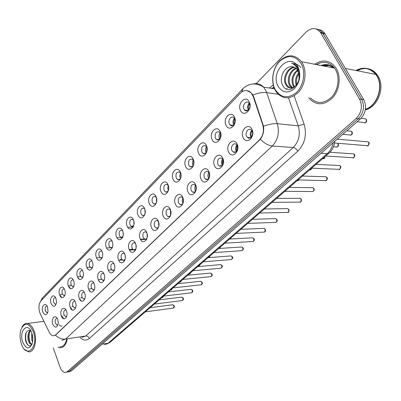 <?xml version="1.0" encoding="UTF-8"?>
<svg xmlns="http://www.w3.org/2000/svg" width="401" height="401" viewBox="0 0 401 401"><rect width="100%" height="100%" fill="white"/><g stroke="black" fill="none" stroke-linecap="round" stroke-linejoin="round"><path stroke-width="0.6" d="M66.461 311.016C68.827 317.051 63.473 322.198 61.403 315.973C59.067 310.033 64.33 304.79 66.461 311.016M66.105 310.189L65.599 309.973C63.894 310.279 63.368 311.903 64.025 314.84L65.634 316.62L66.751 316.199M75.433 302.224C77.864 308.324 72.35 313.627 70.22 307.331C67.819 301.336 73.238 295.933 75.433 302.224M75.117 301.502L74.551 301.231C72.761 301.517 72.205 303.166 72.877 306.184L74.491 307.963L75.734 307.477M84.676 293.166C87.177 299.326 81.493 304.795 79.303 298.434C76.837 292.374 82.421 286.81 84.676 293.166M84.416 292.555L83.779 292.224C81.904 292.484 81.313 294.164 81.999 297.266L83.614 299.041L84.987 298.484M94.21 283.828C96.786 290.048 90.922 295.692 88.671 289.256C86.13 283.141 91.889 277.402 94.21 283.828M94.004 283.347L93.293 282.941C91.328 283.166 90.696 284.88 91.408 288.078L93.012 289.843L94.531 289.211M104.044 274.194C106.696 280.479 100.646 286.299 98.325 279.798C95.714 273.617 101.653 267.698 104.044 274.194M103.904 273.863L103.112 273.367C101.047 273.557 100.375 275.302 101.107 278.6L102.696 280.354L104.38 279.632M114.195 264.254C116.927 270.6 110.681 276.61 108.29 270.033C105.603 263.793 111.729 257.683 114.195 264.254M114.125 264.089L113.252 263.487C111.077 263.637 110.365 265.417 111.112 268.82L112.691 270.56L114.546 269.738M124.676 253.983C127.488 260.399 121.037 266.605 118.581 259.953C115.804 253.653 122.135 247.342 124.676 253.983M124.686 254.018L123.729 253.297C121.438 253.397 120.676 255.206 121.443 258.725L122.997 260.444L125.047 259.507M135.503 243.377C138.405 249.858 131.739 256.274 129.202 249.547C126.345 243.181 132.886 236.66 135.503 243.377M135.608 243.643L134.561 242.77C132.145 242.811 131.327 244.655 132.114 248.294L133.638 249.998L135.899 248.926M146.696 232.41C149.688 238.956 142.796 245.592 140.185 238.79C137.232 232.359 143.994 225.623 146.696 232.41M146.901 232.946L145.758 231.893C143.212 231.868 142.335 233.743 143.137 237.522L145.022 239.307L146.19 239.046L147.122 237.963M158.27 221.071C161.362 227.683 154.235 234.545 151.538 227.668C148.49 221.172 155.483 214.204 158.27 221.071M158.585 221.923L157.347 220.655C154.656 220.55 153.718 222.46 154.54 226.38L155.979 228.014C157.107 228.44 158.029 227.969 158.736 226.6M170.255 209.332C173.448 216.014 166.064 223.121 163.282 216.159C160.139 209.603 167.372 202.39 170.255 209.332M170.686 210.575L169.347 209.031C166.505 208.831 165.498 210.776 166.335 214.856L167.713 216.445C168.991 216.956 170.009 216.41 170.766 214.801M182.661 197.177C185.959 203.934 178.315 211.292 175.438 204.249C172.189 197.623 179.683 190.154 182.661 197.177M183.212 198.906L181.783 197.006C178.776 196.701 177.698 198.67 178.54 202.921L179.854 204.46C181.312 205.076 182.44 204.43 183.232 202.52M195.513 184.585C198.931 191.407 191.006 199.036 188.034 191.914C184.671 185.222 192.435 177.483 195.513 184.585M196.194 186.961L194.675 184.555C191.498 184.124 190.335 186.129 191.187 190.565L192.42 192.039C194.119 192.776 195.367 191.989 196.164 189.668M208.841 171.528C212.375 178.42 204.159 186.33 201.081 179.127C197.608 172.37 205.653 164.345 208.841 171.528M209.633 175.122L209.142 173.016L208.049 171.663C204.685 171.087 203.432 173.117 204.294 177.758L205.432 179.152C207.578 180.034 208.971 178.926 209.608 175.833M222.67 157.979C226.329 164.946 217.803 173.157 214.62 165.864C211.021 159.042 219.367 150.716 222.67 157.979M217.883 164.475L218.921 165.773C222.455 166.465 223.783 164.39 222.916 159.558L221.928 158.3C218.375 157.558 217.026 159.613 217.883 164.475M237.026 143.914C240.821 150.951 231.963 159.478 228.665 152.104C224.936 145.207 233.608 136.566 237.026 143.914M231.989 150.691L232.911 151.879C236.64 152.751 238.074 150.656 237.217 145.583L236.344 144.445C233.683 141.924 230.049 147.177 231.989 150.691M251.943 129.302C255.878 136.41 246.67 145.272 243.257 137.809C239.392 130.846 248.394 121.869 251.943 129.302M246.64 136.37L247.432 137.433C250.134 140.185 254.149 134.726 252.069 131.067L251.332 130.064C248.61 127.222 244.565 132.711 246.64 136.37M57.754 319.547L58.28 322.82C57.203 328.018 55.388 328.529 52.842 324.359C50.571 318.479 55.679 313.387 57.754 319.547M57.353 318.635L56.917 318.459C55.283 318.785 54.787 320.379 55.428 323.241L57.027 325.026L58.04 324.66M56.015 298.62L56.511 302.419C55.268 307.176 53.468 307.567 51.122 303.602C48.862 297.798 53.945 292.529 56.015 298.62M55.684 297.848L55.268 297.672C53.589 297.963 53.067 299.567 53.704 302.489L55.218 304.204L56.26 303.863M64.681 289.788C67.037 295.743 61.709 301.076 59.644 294.92C57.323 289.061 62.556 283.637 64.681 289.788M64.396 289.111L63.914 288.89C62.16 289.161 61.609 290.795 62.265 293.793L63.779 295.502L64.932 295.111M73.614 280.695C76.035 286.705 70.546 292.204 68.421 285.983C66.035 280.068 71.428 274.479 73.614 280.695M73.368 280.124L72.832 279.848C70.992 280.088 70.411 281.753 71.077 284.835L72.591 286.545L73.869 286.093M82.817 271.322C85.308 277.392 79.649 283.056 77.468 276.77C75.012 270.8 80.566 265.041 82.817 271.322M82.626 270.87L82.02 270.53C80.095 270.745 79.473 272.439 80.16 275.612L81.669 277.307L83.077 276.795M92.305 261.658C94.867 267.788 89.032 273.632 86.786 267.277C84.26 261.246 89.989 255.312 92.305 261.658M92.17 261.342L91.498 260.926C89.478 261.106 88.816 262.83 89.523 266.104L91.017 267.788L92.576 267.201M102.095 251.693C104.731 257.883 98.711 263.908 96.4 257.487C93.799 251.397 99.714 245.277 102.095 251.693M102.024 251.527L101.283 251.026C99.157 251.166 98.456 252.921 99.177 256.294L100.656 257.963L102.375 257.297M112.195 241.402C114.912 247.658 108.696 253.878 106.32 247.387C103.638 241.237 109.744 234.921 112.195 241.402M112.2 241.417L111.378 240.811C109.142 240.906 108.395 242.695 109.137 246.179L110.596 247.828L112.491 247.071M122.626 230.781C125.428 237.096 119.007 243.522 116.561 236.956C113.799 230.75 120.094 224.229 122.626 230.781M122.711 230.996L121.809 230.269C119.458 230.309 118.661 232.129 119.418 235.733L120.846 237.362L122.937 236.5M133.398 219.808C136.29 226.184 129.658 232.826 127.132 226.189C124.285 219.923 130.791 213.182 133.398 219.808M133.573 220.259L132.591 219.387C130.114 219.362 129.262 221.217 130.039 224.946L131.433 226.545L133.733 225.568M144.54 208.465C147.518 214.906 140.661 221.773 138.059 215.061C135.122 208.736 141.849 201.768 144.54 208.465M144.806 209.187L143.743 208.144C141.132 208.044 140.22 209.929 141.012 213.798L142.36 215.367L142.951 215.527L143.934 215.297L144.901 214.249M156.059 196.731C159.137 203.237 152.044 210.34 149.357 203.558C146.325 197.167 153.282 189.964 156.059 196.731M156.43 197.778L155.282 196.52C152.53 196.34 151.553 198.254 152.355 202.274L153.653 203.798C154.766 204.279 155.698 203.853 156.455 202.52M167.979 184.59C171.157 191.162 163.814 198.515 161.042 191.653C157.914 185.202 165.112 177.748 167.979 184.59M168.46 186.019L167.227 184.505C164.325 184.224 163.277 186.174 164.089 190.355L165.327 191.828C166.58 192.4 167.608 191.904 168.42 190.345M180.325 172.019C183.608 178.656 176.004 186.275 173.142 179.332C169.904 172.821 177.357 165.102 180.325 172.019M180.911 173.919L179.603 172.074C176.535 171.678 175.417 173.658 176.239 178.014L177.402 179.427C178.821 180.109 179.959 179.528 180.821 177.688M193.112 158.996C196.51 165.698 188.625 173.593 185.668 166.575C182.325 159.999 190.049 151.999 193.112 158.996M193.808 161.503L192.43 159.202C189.197 158.676 187.994 160.691 188.821 165.237L189.904 166.575C191.528 167.387 192.791 166.691 193.683 164.48M206.37 145.493C209.888 152.265 201.713 160.45 198.655 153.352C195.192 146.716 203.197 138.42 206.37 145.493M207.157 148.926L206.68 147.092L205.733 145.874C202.32 145.202 201.031 147.237 201.858 151.989L202.851 153.247C204.796 154.22 206.199 153.307 207.056 150.515M220.124 131.483C223.768 138.32 215.287 146.816 212.119 139.638C208.535 132.937 216.841 124.335 220.124 131.483M215.377 138.255L216.269 139.413C219.843 140.2 221.217 138.119 220.385 133.172L219.537 132.059C215.944 131.217 214.555 133.282 215.377 138.255M234.405 116.937C238.184 123.844 229.372 132.666 226.094 125.408C222.38 118.641 231.001 109.714 234.405 116.937M229.412 123.999L230.189 125.042C232.786 127.663 236.595 122.26 234.605 118.721L233.878 117.734C231.262 115.032 227.427 120.46 229.412 123.999M249.242 101.829C253.156 108.801 243.998 117.969 240.605 110.626C236.755 103.804 245.713 94.526 249.242 101.829M243.983 109.202L244.635 110.11C247.282 113.042 251.502 107.398 249.382 103.714L248.775 102.867C246.114 99.844 241.863 105.513 243.983 109.202M47.594 307.191L48.005 311.582C46.636 315.662 44.912 315.813 42.842 312.033C40.641 306.284 45.584 301.166 47.594 307.191M47.228 306.344L46.867 306.204C45.263 306.509 44.767 308.088 45.388 310.935L46.902 312.655L47.839 312.359M180.751 204.455L180.866 204.716M145.668 239.141L146.205 240.104M134.731 249.928L135.162 250.72M124.14 260.364L124.475 260.986M113.879 270.464L114.115 270.916M103.929 280.239L104.075 280.52M72.386 310.063L70.421 307.246M63.709 318.765L61.789 315.803M132.561 226.51L132.972 227.312M122.019 237.307L122.34 237.943M111.814 247.758L112.044 248.224M101.914 257.878L102.06 258.169M147.232 237.447L147.052 233.452M158.746 226.56L158.601 221.969M170.6 215.162L170.505 210.224M182.856 203.347L182.164 200.806L182.831 198.084M195.548 191.097L195.272 190.6C194.56 188.806 194.67 187.112 195.608 185.523M208.69 178.39L208.385 177.859C207.623 175.939 207.778 174.159 208.856 172.51M222.309 165.207L221.984 164.646C221.167 162.6 221.372 160.726 222.605 159.027M236.44 151.518L236.089 150.936C235.217 148.756 235.482 146.791 236.886 145.037M251.101 137.292L250.735 136.706C249.808 134.38 250.139 132.315 251.728 130.515M156.485 202.405L156.46 197.888M168.28 190.63L167.723 188.024L168.32 185.733M180.465 178.4L180.32 178.109C179.643 176.4 179.733 174.756 180.595 173.187M193.081 165.728L192.911 165.397C192.184 163.568 192.32 161.834 193.312 160.205M206.149 152.586L205.954 152.225C205.177 150.27 205.362 148.445 206.505 146.761M219.693 138.946L219.482 138.566C218.65 136.48 218.886 134.566 220.189 132.821M233.738 124.781L233.512 124.39C232.63 122.17 232.926 120.16 234.405 118.365M248.314 110.069L248.084 109.679C247.146 107.313 247.507 105.207 249.171 103.363M40.29 313.848L39.764 312.569C38.356 307.672 38.767 303.752 40.987 300.805L240.359 93.172C244.054 89.749 247.617 89.624 251.051 92.806L253.267 96.661L262.72 124.766C264.299 130.686 263.191 135.749 259.392 139.954L55.629 334.935L53.097 335.832C51.599 335.562 50.32 334.374 49.258 332.269L40.29 313.848M145.037 213.678L144.961 209.753M133.954 224.53L133.859 221.282M123.222 234.936L123.122 232.535M112.811 244.745L112.756 243.698M136.084 247.928L135.904 244.61M125.287 257.973L125.127 255.502M114.811 267.457L114.726 266.299M61.844 297.602L59.754 294.87M70.461 288.58L68.466 286.098M79.303 279.246L77.634 277.181M88.34 269.537L87.152 268.074M178.345 179.447L178.46 179.733M190.796 166.61L190.921 166.941M203.688 153.292L203.828 153.668M217.056 139.473L217.202 139.889M230.921 125.112L231.071 125.568M245.317 110.185L245.462 110.676M81.303 301.061L79.303 298.434M90.451 291.738L88.796 289.577M99.809 282.023L98.666 280.54M193.262 192.044L193.397 192.35M206.224 179.172L206.37 179.518M219.658 165.803L219.813 166.194M233.593 151.919L233.748 152.345M248.059 137.483L248.214 137.939M57.98 347.141L59.985 347.747C63.493 347.802 65.889 345.071 67.167 339.562C65.889 345.071 63.493 347.802 59.985 347.747L57.98 347.141M308.69 97.684L309.727 98.997C316.87 105.759 324.514 105.333 332.665 97.724C339.532 90.18 341.246 76.837 336.339 68.566L335.462 67.203C329.527 60.11 322.584 59.122 314.645 64.255C322.584 59.122 329.527 60.11 335.462 67.203L336.339 68.566C341.246 76.837 339.532 90.18 332.665 97.724C324.514 105.333 316.87 105.759 309.727 98.997L308.69 97.684M246.936 90.546L251.051 92.806M323.432 65.959L328.645 65.388M333.171 67.854C329.802 65.052 326.023 64.32 321.833 65.649C326.023 64.32 329.802 65.052 333.171 67.854M68.486 371.842L71.448 370.87L360.339 119.022C365.852 113.212 366.98 106.751 363.722 99.638L325.041 33.965L322.91 33.448L322.514 32.827C320.955 30.616 318.95 29.373 316.499 29.098C318.95 29.373 320.955 30.616 322.514 32.827L361.632 99.318L322.91 33.448L320.765 32.932L320.369 32.306C316.209 27.418 311.467 27.323 306.158 32.02L256.214 83.593M360.339 119.022L358.248 118.766C363.767 112.937 364.895 106.455 361.632 99.318C364.895 106.455 363.767 112.937 358.248 118.766L69.403 371.256L358.248 118.766L356.143 118.511C361.667 112.656 362.795 106.155 359.527 98.997L320.765 32.932M67.193 372.083L69.403 371.256L66.436 372.223M251.953 93.644L253.693 96.716L263.507 126.245C264.149 131.202 263.101 135.533 260.359 139.237L55.473 335.241C58.596 338.203 61.975 339.472 65.604 339.056L61.914 340.364M43.814 321.081L43.904 321.331M53.263 347.888L60.03 367.085C61.298 370.419 63.002 372.213 65.137 372.469L67.343 371.637L356.143 118.511M319.241 63.147L316.79 64.671L319.241 63.147M328.905 65.463L323.958 66.065M325.041 33.965L324.645 33.343C323.086 31.143 321.086 29.9 318.64 29.624M62.857 318.259L61.769 316.82M62.641 317.868L62.265 317.617M63.198 318.514L61.533 316.309M59.153 324.74C60.045 326.038 61.002 326.439 62.02 325.933M61.263 297.291L59.97 295.677M60.681 296.755L60.451 296.469M69.689 288.038L69.017 287.201M71.784 309.692L70.501 307.998M80.486 300.419L79.879 299.622M33.338 331.612C28.712 322.314 24.526 321.803 20.777 330.073C19.664 334.419 19.844 338.94 21.318 343.632L21.318 343.637C26.185 359.577 39.062 347.286 33.338 331.612M24.641 349.446L28.591 351.812C34.19 352.86 37.619 340.499 34.175 331.246C32.481 326.665 30.245 324.068 27.458 323.462C25.243 323.186 23.423 324.399 22 327.106M32.606 342.143L31.639 339.727L31.794 332.92M32.802 340.599L32.26 334.449M32.11 344.108L31.103 344.289C29.839 343.983 28.872 342.629 28.195 340.233C27.323 335.873 28.045 332.579 30.366 330.364M32 344.163L31.97 344.158C30.702 343.852 29.734 342.499 29.057 340.108C28.24 336.163 28.802 333.005 30.752 330.635M30.697 330.534L30.426 330.394C26.205 330.133 24.611 333.652 25.659 340.95C27.433 345.948 29.524 347.166 31.925 344.599M22.747 342.213C26.436 349.627 29.689 349.782 32.506 342.675L32.802 337.802L31.859 333.091C27.93 321 18.536 330.74 22.747 342.213M59.919 346.83C63.082 346.905 65.293 344.514 66.556 339.657M28.165 345.401C25.639 341.913 25.012 337.522 26.286 332.223M30.526 343.236C29.002 340.058 28.666 336.484 29.509 332.499M32.852 339.607L32.461 335.321M301.136 63.594C294.961 55.137 287.748 54.426 279.507 61.453C272.695 68.416 270.74 81.408 275.196 89.558C280.966 98.09 288.088 99.037 296.575 92.4C303.707 85.603 305.923 71.899 301.136 63.594M302.349 63.087L301.482 61.699C294.65 53.955 287.201 53.879 279.131 61.483C272.444 68.897 270.695 81.959 275.201 90.23L277.166 93.137C283.933 99.784 291.176 99.343 298.895 91.809C305.397 84.35 307.011 71.203 302.349 63.087M310.424 97.934C317.126 104.305 324.299 103.924 331.953 96.786C338.399 89.719 340.008 77.213 335.411 69.448L334.554 68.12C329.457 61.914 323.371 60.731 316.294 64.576M365.446 109.267C377.246 105.568 383.797 86.516 376.709 75.729L375.837 74.426C370.278 67.824 363.607 66.511 355.827 70.486M375.657 74.391C370.238 68.11 363.762 66.832 356.233 70.566M365.431 109.393C377.351 105.874 384.098 86.651 376.945 75.774L376.073 74.476C370.514 67.874 363.847 66.561 356.063 70.531M365.351 109.889C377.812 107.242 385.461 87.258 378.003 75.984L377.135 74.681C374.609 71.333 371.426 69.318 367.587 68.651M365.015 68.466L361.005 69.077L357.136 70.741M294.018 87.072L292.936 85.408C290.82 79.448 292.334 74.295 297.472 69.939M294.545 86.731L293.843 85.553C291.783 79.944 293.106 74.927 297.808 70.496M291.998 87.864L290.033 86.08L289.281 84.827C286.454 79.448 289.888 69.954 296.008 68.24M292.494 87.744L290.199 84.972C287.502 79.779 290.519 70.696 296.389 68.596M290.56 87.969L287.266 85.649L286.339 85.503C290.149 91.303 298.84 86.135 299.061 77.558L298.805 73.117L297.201 69.538C295.808 67.699 294.068 66.746 291.983 66.691L293.016 66.792M286.339 85.503L285.587 84.245C282.229 78.095 287.537 67.067 294.374 67.208M287.266 85.649L286.514 84.39C283.281 78.441 288.124 67.764 294.795 67.413M296.204 85.177C294.865 80.781 295.697 76.621 298.695 72.691M296.805 84.385C295.988 80.606 296.695 77.042 298.925 73.699M291.983 66.691C284.605 65.799 278.855 77.839 282.424 84.741C288.028 97.864 305.016 81.503 298.199 68.586L297.176 66.867C295.702 64.857 293.868 63.639 291.677 63.213C294.349 64.31 296.399 66.315 297.823 69.223L299.001 73.072L299.081 77.223M278.244 86.506C282.655 92.972 288.068 93.669 294.474 88.596C300.108 81.894 301.256 74.636 297.913 66.822C289.753 51.378 269.627 72.245 278.244 86.506M293.332 63.684C296.309 63.749 298.805 65.032 300.805 67.543M133.127 226.49L133.277 226.765M168.671 187.432L168.656 188.941M135.297 249.893L135.458 250.169M146.255 239.111L146.525 239.562M170.906 211.758L170.941 213.613M180.976 174.315L180.901 177.297M193.698 161.097L193.543 164.871M204.365 153.332L204.515 153.663M206.871 147.548L206.61 151.849M218.114 139.548L218.269 139.879M217.753 139.523L217.928 139.939M220.54 133.523L220.149 138.305M231.638 125.177L231.843 125.688M232.009 125.212L232.204 125.648M234.735 118.997L233.888 121.558L234.194 124.23M234.65 118.811L234.269 118.506M246.049 110.27L246.279 110.871M246.435 110.315L246.665 110.861M249.572 104.145L249.362 104.12C248.334 105.874 248.134 107.699 248.76 109.588M249.362 104.12L248.846 103.694M183.252 199.112L183.267 202.315M196.019 186.37L195.974 190.259M206.906 179.187L207.061 179.503M209.247 173.252L209.121 177.673M220.365 165.834L220.555 166.235M220.73 165.849L220.896 166.169M222.976 159.683L222.349 162.114L222.74 164.585M234.319 151.964L234.54 152.455M234.695 151.984L234.906 152.41M237.232 145.623C236.304 147.357 236.179 149.142 236.866 150.982M248.8 137.538L249.051 138.129M249.186 137.573L249.447 138.114M252.089 131.107L252.013 131.102C250.921 132.947 250.76 134.856 251.522 136.831M252.013 131.102L251.527 130.711M253.267 96.661L253.693 96.716M262.72 124.766L263.146 124.806M259.392 139.954L259.683 139.974M55.629 334.935L55.904 334.895M269.382 88.025L273.246 84.947M273.923 87.308L271.582 88.355M253.397 83.944C257.236 82.992 260.625 84.065 263.562 87.152L265.562 90.03L266.67 92.591L277.297 123.688C279.657 132.425 277.988 139.874 272.304 146.019L65.604 339.056L85.719 336.008L293.261 147.498C298.93 141.538 300.595 134.315 298.259 125.824L288.489 97.844M241.718 91.979L243.081 88.561C249.171 82.977 255.998 82.506 263.562 87.152L274.505 88.791M260.359 139.237C264.48 143.337 268.459 145.603 272.304 146.019L293.261 147.498C295.016 147.824 296.529 149.042 297.813 151.157L89.408 338.484C86.415 340.91 83.338 340.609 80.17 337.582M263.507 126.245C268.896 124.25 273.492 123.398 277.297 123.688L298.259 125.824L304.098 124.094C307.031 134.716 304.935 143.738 297.813 151.157M252.891 94.982C258.234 92.947 262.825 92.15 266.67 92.591L278.189 94.235M242.69 88.967L42.717 297.687L40.752 301.076M294.169 95.844L304.098 124.094M67.343 371.637L71.448 370.87M359.527 98.997L363.722 99.638M81.989 337.301L85.719 336.008C87.373 335.938 88.601 336.765 89.408 338.484M104.476 344.479L108.064 343.241L102.009 344.228M110.064 342.284L108.064 343.241L327.246 153.638L321.091 153.237M334.72 141.358C334.259 146.24 332.334 150.19 328.94 153.207L327.246 153.638C330.324 150.896 332.299 147.252 333.166 142.716M161.768 297.617L162.28 297.557L163.402 296.204M145.252 311.883L172.771 308.194C173.793 307.998 174.104 307.151 173.718 305.652L172.731 304.74L172.335 304.79M170.58 290.008L171.057 289.953L172.235 288.575M179.618 282.199L180.059 282.154L181.297 280.75M188.891 274.189L190.595 272.715M198.415 265.963L200.139 264.47M154.265 304.098L181.813 300.62C182.876 300.434 183.207 299.572 182.806 298.038L181.818 297.126L181.392 297.176M163.523 296.103L191.087 292.85C192.194 292.67 192.545 291.798 192.134 290.224L191.152 289.311L190.686 289.367M173.031 287.888L200.605 284.87C201.763 284.705 202.129 283.818 201.713 282.204L200.736 281.296L200.224 281.347M328.775 65.423L323.697 66.015M327.988 65.228L322.098 65.704M333.988 68.01C330.198 64.521 325.883 63.679 321.041 65.498M208.194 257.512L209.944 256.003M219.583 248.435L220.014 247.307M230.209 239.021L230.359 238.364M182.806 279.442L210.375 276.675C211.583 276.525 211.974 275.622 211.548 273.963L210.575 273.061L210.019 273.116M192.861 270.76L220.41 268.254C221.673 268.124 222.089 267.206 221.653 265.497L220.69 264.605L220.084 264.655M203.202 261.828L230.715 259.597C232.044 259.497 232.48 258.565 232.034 256.8L231.091 255.913L230.42 255.963M284.72 191.412L285.763 191.317M213.843 252.635L241.307 250.7C242.7 250.625 243.166 249.678 242.71 247.858L241.783 246.981L241.051 247.031M224.801 243.166L252.199 241.547C253.658 241.502 254.154 240.54 253.688 238.665L252.785 237.798L251.978 237.843M236.089 233.417L263.397 232.129C264.931 232.119 265.457 231.141 264.981 229.202L264.109 228.354L263.221 228.39M247.718 223.372L274.921 222.43C276.53 222.465 277.091 221.472 276.61 219.462L275.768 218.63L274.795 218.66M259.708 213.016L286.775 212.445C288.469 212.525 289.071 211.522 288.585 209.432L287.778 208.625L286.71 208.645M296.946 180.846L298.75 179.949M309.552 169.959C310.66 170.144 311.361 169.553 311.662 168.174M322.544 158.736C323.707 158.906 324.434 158.275 324.73 156.846M333.472 146.776L335.487 146.931C337.587 147.357 338.399 146.31 337.928 143.784M342.81 134.305L349.221 134.921C351.416 135.448 352.284 134.39 351.822 131.754L351.396 131.242L349.692 131.067M357.176 121.784L363.396 122.516C365.697 123.152 366.619 122.089 366.173 119.333L365.817 118.886L363.973 118.661M272.073 202.335L298.986 202.149C300.765 202.289 301.412 201.272 300.915 199.102L300.159 198.325L298.981 198.325M284.835 191.312L311.562 191.538C313.437 191.743 314.123 190.716 313.627 188.45L312.925 187.713L311.627 187.693M298.008 179.929L324.524 180.59C326.494 180.871 327.231 179.828 326.735 177.473L326.088 176.776L324.67 176.731M311.617 168.174L337.893 169.287C339.963 169.658 340.75 168.61 340.259 166.144L339.677 165.498L338.118 165.423M325.682 156.024L351.682 157.618C353.857 158.084 354.7 157.032 354.218 154.45L353.707 153.864L352.003 153.748M334.524 142.997L365.918 145.563C368.198 146.139 369.1 145.077 368.629 142.38L368.198 141.864L366.339 141.698M144.34 239.046L140.39 239.237M132.711 249.302L129.292 249.507M121.698 259.252L119.929 259.377M111.147 268.906L110.861 268.926M66.671 316.489L65.634 316.62M75.629 307.828L74.491 307.963M84.862 298.905L83.614 299.041M94.38 289.702L93.012 289.843M104.195 280.214L102.696 280.354M114.325 270.424L112.691 270.56M124.786 260.319L122.997 260.444M135.588 249.878L133.638 249.998M146.751 239.086L144.626 239.191M157.568 227.958L155.979 228.014M169.473 216.405L167.713 216.445M181.803 204.445L179.854 204.46M194.57 192.054L192.42 192.039M207.813 179.207L205.432 179.152M221.542 165.879L218.921 165.773M235.798 152.049L232.911 151.879M250.6 137.683L247.432 137.433M57.644 324.94L57.027 325.026M55.879 304.128L55.218 304.204M64.847 295.392L63.779 295.502M73.764 286.429L72.591 286.545M82.947 277.196L81.669 277.307M92.42 267.678L91.017 267.788M102.185 257.863L100.656 257.963M112.265 247.733L110.596 247.828M122.666 237.277L120.846 237.362M133.413 226.48L131.433 226.545M143.864 215.332L142.36 215.367M155.302 203.788L153.653 203.798M167.142 191.838L165.327 191.828M179.402 179.473L177.402 179.427M192.099 166.661L189.904 166.575M205.257 153.382L202.851 153.247M218.906 139.608L216.269 139.413M233.071 125.312L230.189 125.042M247.778 110.47L244.635 110.11M47.503 312.579L46.902 312.655M62.496 294.319L60.576 294.519M71.418 285.547L68.872 285.788M80.636 276.515L77.473 276.785M90.175 267.211L86.867 267.467M100.075 257.632L96.566 257.868M110.425 247.758L106.586 247.973M122.13 237.537L116.957 237.778M132.841 227.081L127.698 227.257M64.06 314.94L63.674 314.991M72.987 306.449L71.995 306.57M82.195 297.712L80.561 297.888M91.709 288.715L89.393 288.946M101.548 279.442L98.506 279.723M111.739 269.888L108.345 270.164M122.325 260.038L118.726 260.294M133.388 249.878L129.468 250.114M145.774 239.357L140.596 239.613M272.174 88.446L273.983 87.483M39.443 303.667L42.115 298.344M320.369 32.306L324.645 33.343M328.94 153.207L109.864 342.454L106.315 344.258M162.6 297.532L163.859 296.063M150.129 307.672L172.731 304.74L174.164 305.682C174.61 306.845 174.255 307.672 173.102 308.163M61.869 315.868L61.548 315.908M171.407 289.928L172.691 288.184M60.25 295.201L59.774 295.251M180.44 282.134L181.743 280.364M68.962 286.434L68.621 286.464M189.703 274.129L191.031 272.339M199.217 265.918L200.57 264.099M159.137 299.893L181.818 297.126L183.242 298.068C183.703 299.256 183.342 300.098 182.164 300.595M70.616 307.387L70.255 307.432M168.385 291.903L191.152 289.311L192.56 290.259C193.046 291.457 192.68 292.314 191.467 292.82M177.889 283.692L200.736 281.296L202.124 282.239C202.63 283.477 202.259 284.344 201.021 284.845M43.935 321.326L27.458 323.462M31.97 344.158L31.103 344.289M334.554 68.12L301.482 61.699M375.837 74.426L345.331 68.421M377.135 74.681L376.073 74.476M294.474 86.776L293.687 86.656M290.951 86.225L290.033 86.08M287.161 88.37L286.7 88.3M208.986 257.482L210.365 255.637M219.848 248.419L220.425 246.951M230.565 239.001L230.765 238.019M187.653 275.261L210.575 273.061L211.944 273.998C212.475 275.266 212.104 276.149 210.826 276.655M197.688 266.59L220.69 264.605L222.029 265.537C222.755 266.289 222.38 267.191 220.901 268.239M208.009 257.673L231.091 255.913L232.4 256.84C233.096 257.723 232.715 258.64 231.252 259.592M241.367 229.312L241.392 228.836M285.442 191.447L285.913 191.322M218.63 248.5L241.783 246.981L243.056 247.898C243.728 248.921 243.337 249.853 241.888 250.7M229.562 239.056L252.785 237.798L254.018 238.7C254.72 239.828 254.324 240.785 252.83 241.562M240.816 229.332L264.109 228.354L265.297 229.242C265.798 230.941 265.397 231.913 264.089 232.154M252.409 219.317L275.768 218.63L276.901 219.497C277.592 220.6 277.186 221.593 275.672 222.475M264.359 208.996L287.778 208.625L288.855 209.467C289.196 211.553 288.775 212.565 287.602 212.51M297.677 180.881L299.066 179.959M310.279 169.989L311.988 168.189M323.276 158.761C324.219 158.811 324.81 158.079 325.041 156.58M336.675 147.182C338.389 146.576 338.86 145.453 338.098 143.819M350.504 135.227C352.263 134.641 352.755 133.493 351.973 131.784L351.396 131.242L346.855 130.776M364.78 122.886C366.579 122.355 367.085 121.177 366.298 119.358L365.817 118.886L361.1 118.305M276.675 198.36L300.159 198.325L301.171 199.137C301.697 201.026 301.271 202.059 299.888 202.239M289.382 187.382L312.925 187.713L313.858 188.485C314.579 189.668 314.143 190.726 312.549 191.658M302.494 176.054L326.088 176.776L326.945 177.503C328.239 178.505 326.249 181.117 325.602 180.751M316.038 164.355L339.677 165.498L340.444 166.174C341.637 166.485 339.782 170.325 339.061 169.498M329.943 152.265L353.707 153.864L354.379 154.48C355.627 154.856 353.707 158.696 352.955 157.884M337.261 139.142L368.198 141.864L368.765 142.405C370.063 142.806 368.108 146.686 367.296 145.889"/></g></svg>
